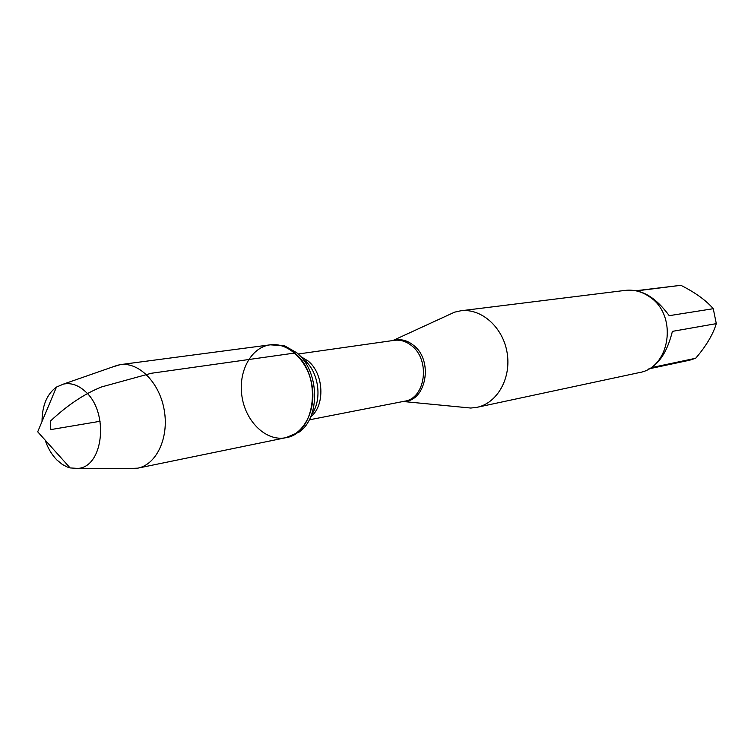 <?xml version="1.0" encoding="UTF-8"?>
<svg xmlns="http://www.w3.org/2000/svg" width="754" height="754" viewBox="0 0 754 754"><rect width="100%" height="100%" fill="white"/><g stroke="black" fill="none" stroke-linecap="round" stroke-linejoin="round"><path stroke-width="1.13" d="M296.746 352.759L284.578 345.766L270.177 344.832C278.791 343.815 286.982 346.548 294.739 353.042C322.58 374.785 316.02 433.673 285.841 437.697C266.709 441.769 246.172 422.438 242.1 397.32C237.708 372.259 250.762 347.264 270.177 344.832C288.405 342.184 308 360.902 312.033 385.52C316.303 410.101 303.928 434.21 285.841 437.697L299.149 432.08C320.733 417.367 319.451 370.779 296.746 352.759M447.216 315.549L454.634 312.147L460.685 310.808C481.269 308.018 502.937 327.17 507.093 352.608C511.514 378.008 497.329 403.211 476.962 407.33L470.807 408.046L462.692 407.264M476.962 407.33L639.128 372.627C670.165 367.877 678.044 315.738 650.061 297.17C642.333 291.657 634.067 289.395 625.255 290.384L460.685 310.808M637.705 291.223C648.412 293.551 658.911 301.704 669.222 315.672L713.265 308.706L716.3 323.636C712.964 334.597 706.083 346.133 695.678 358.263L689.656 360.205L648.826 368.866M635.65 290.761L680.871 285.304C695.188 292.505 705.989 300.309 713.265 308.706M680.871 285.304L636.404 290.912M716.3 323.636L672.398 331.364C667.884 349.441 660.824 361.534 651.211 367.66L695.678 358.263M129.302 468.498L137.756 468.168C156.474 464.596 169.047 437.914 164.287 410.449C159.773 382.947 139.141 361.873 120.282 364.625L112.186 367.094M42.017 421.524C42.149 405.52 46.965 394.031 56.475 387.056L63.572 384.059C71.14 382.608 78.435 385.134 85.456 391.618C109.311 412.353 103.524 467.216 77.813 468.423L70.122 467.923L67.163 466.962L62.356 464.445L56.946 460.025C51.781 454.794 47.851 448.159 45.155 440.11M100.103 421.279L50.829 429.591L50.339 421.166C67.417 405.134 84.542 393.701 101.733 386.887L151.29 373.277L294.739 353.042M392.909 340.535C400.006 338.508 406.811 340.054 413.343 345.162C433.984 360.45 426.217 402.24 403.192 401.477M309.244 419.846L404.568 401.213C425.614 398.47 430.619 359.828 411.524 345.624C406.123 341.326 400.383 339.564 394.304 340.337L298.141 354.012M300.469 356.369L308.132 361.015C323.937 373.616 325.342 405.605 310.667 416.858M311.685 414.314C322.58 399.799 318.81 371.816 304.352 360.092M403.136 401.496L470.807 408.046M392.853 340.544L454.634 312.147M137.756 468.168L285.841 437.697M120.282 364.625L270.177 344.832M77.813 468.423L135.711 468.507M63.572 384.059L118.246 364.983M56.475 387.056L37.7 431.806L70.122 467.923"/></g></svg>
